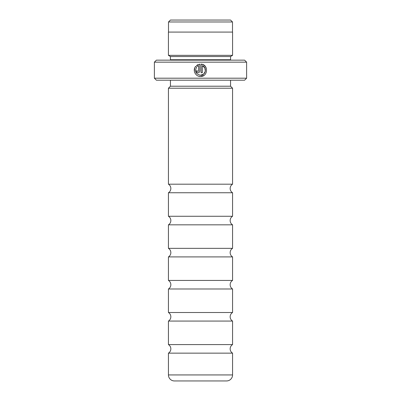 <?xml version="1.0" encoding="UTF-8"?>
<svg xmlns="http://www.w3.org/2000/svg" width="401" height="401" viewBox="0 0 401 401"><rect width="100%" height="100%" fill="white"/><g stroke="black" fill="none" stroke-linecap="round" stroke-linejoin="round"><path stroke-width="0.6" d="M232.56 248.349L168.44 248.349L168.44 224.831A5.012 5.012 0 0 0 168.44 216.269L232.56 216.269A5.012 5.012 0 0 0 232.56 224.831L232.56 248.349A5.012 5.012 0 0 0 232.56 256.911L232.56 280.429A5.012 5.012 0 0 0 232.56 288.991L232.56 312.509A5.012 5.012 0 0 0 232.56 321.071L232.56 344.589A5.012 5.012 0 0 0 232.56 353.151L232.56 374.935A6.015 6.015 0 0 1 226.545 380.95L174.455 380.95A6.015 6.015 0 0 1 168.44 374.935L168.44 353.151L232.56 353.151M168.44 248.349A5.012 5.012 0 0 1 168.44 256.911L232.56 256.911M232.56 312.509L168.44 312.509L168.44 288.991A5.012 5.012 0 0 0 168.44 280.429L232.56 280.429M168.44 312.509A5.012 5.012 0 0 1 168.44 321.071L232.56 321.071M168.44 353.151A5.012 5.012 0 0 0 168.44 344.589L232.56 344.589M168.44 216.269L168.44 192.751A5.012 5.012 0 0 0 168.44 184.189L232.56 184.189A5.012 5.012 0 0 0 232.56 192.751L232.56 216.269M170.425 20.05L230.575 20.05L232.5 21.975L168.5 21.975L170.425 20.05M232.5 32.08L232.5 21.975M168.5 32.08L168.5 21.975M198.761 76.22L200.48 76.466C195.467 76.721 192.3 70.085 195.683 66.345L196.565 67.228C194.595 71.498 195.904 74.165 200.48 75.228C205.733 75.528 207.332 67.373 202.34 65.674L202.34 72.746L201.101 72.746L201.101 64.1C208.7 64.466 208.084 76.862 200.48 76.466L203.823 75.483M206.335 68.24L205.182 66.23M205.177 66.225L203.357 64.777M203.337 64.767L201.101 64.1M197.397 71.022L197.999 71.508L198.62 70.887L198.62 65.674L197.437 66.35L196.56 65.468L199.858 64.1L199.858 70.887C199.748 72.02 199.127 72.636 197.999 72.746C196.876 72.636 196.254 72.02 196.144 70.887L197.382 70.887M168.44 192.751L232.56 192.751M168.44 224.831L232.56 224.831M168.44 280.429L168.44 256.911M168.44 288.991L232.56 288.991M168.44 344.589L168.44 321.071M246.615 78.195L244.61 80.2L156.39 80.2L154.385 78.195L246.615 78.195L246.615 62.155L154.385 62.155L156.39 60.15L244.61 60.15L246.615 62.155M170.385 60.15A2.005 2.005 0 0 0 170.425 59.749L170.425 56.541L230.575 56.541L232.58 55.338L232.58 32.08L168.42 32.08L168.42 55.338L232.58 55.338M170.425 56.541L168.42 55.338M170.425 59.749L230.575 59.749L230.575 56.541M230.575 59.749A2.005 2.005 0 0 0 230.615 60.15M170.445 80.2L170.445 86.215L230.555 86.215L230.555 80.2M170.445 86.215L168.44 88.22L232.56 88.22L230.555 86.215M154.385 78.195L154.385 62.155M232.56 184.189L232.56 88.22M168.44 184.189L168.44 88.22M197.437 66.35L198.62 65.674M198.109 64.541L196.56 65.468M196.144 70.887C196.254 72.02 196.876 72.636 197.999 72.746M194.776 67.839L194.36 71.248M194.365 71.283L194.871 72.907M202.34 65.674L204.836 67.899L205.347 71.208M205.342 71.228L203.638 74.09L200.48 75.228M168.44 374.935L232.56 374.935"/></g></svg>
